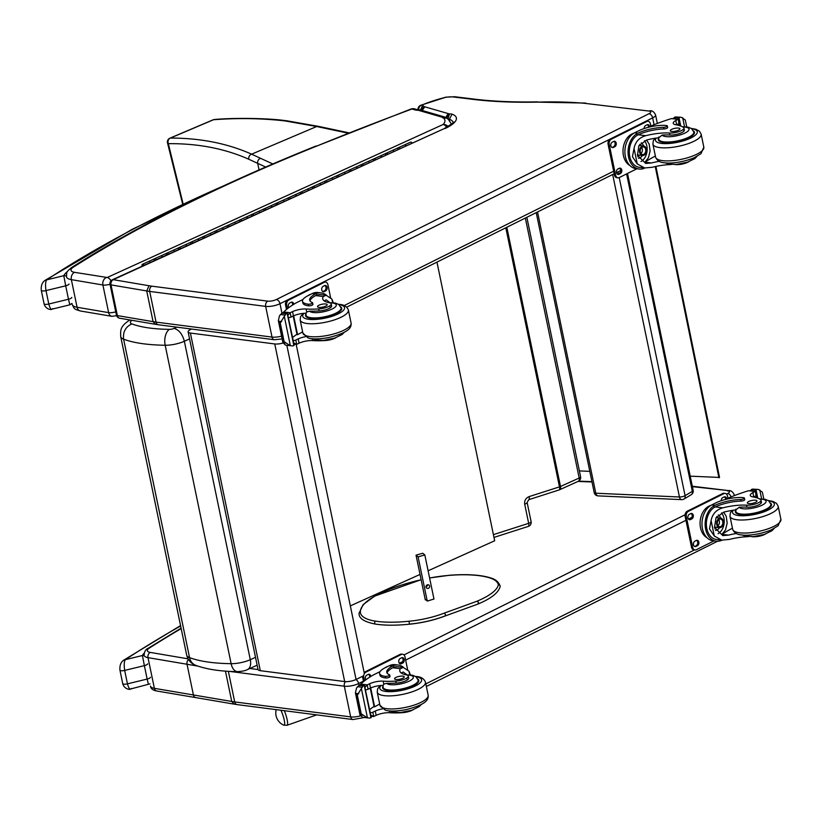 <?xml version="1.0" encoding="UTF-8"?>
<svg xmlns="http://www.w3.org/2000/svg" width="822" height="822" viewBox="0 0 822 822"><rect width="100%" height="100%" fill="white"/><g stroke="black" fill="none" stroke-linecap="round" stroke-linejoin="round"><path stroke-width="1.23" d="M527.118 502.448A4.1 1.223 168.3 0 1 527.128 502.478L528.772 499.663A4.1 1.315 -107.8 0 0 528.772 499.673A4.1 1.315 -107.8 0 0 529.101 496.611L559.474 486.871A4.1 1.315 72.2 0 1 559.145 489.933A4.1 4.1 0 0 0 559.577 489.768A4.1 2.363 -114.4 0 0 560.501 486.48L579.181 478.024A4.1 2.363 65.6 0 1 578.256 481.312A4.1 4.1 0 0 0 580.589 476.739L526.861 217.296M183.131 203.979L168.325 143.665A4.1 1.716 166.1 0 1 167.524 142.946A4.1 4.1 0 0 1 169.897 138.178L213.042 119.848A4.1 2.189 67 0 1 213.494 119.745C236.52 117.998 259.146 118.255 281.371 120.515A160.526 53.749 159.4 0 1 285.357 120.998L316.696 126.516L347.973 133.143M285.357 120.998A4.1 3.298 -82 0 1 286.837 120.783L318.34 126.341A4.1 3.237 -78 0 0 316.696 126.516L251.624 154.166C227.417 143.398 200.321 138.034 170.349 138.075A4.1 3.504 90.4 0 0 168.325 143.665C198.01 143.398 224.838 148.597 248.799 159.252L265.65 167.02M214.419 119.519A4.1 3.175 86 0 0 214.357 119.529A4.1 3.175 86 0 0 213.494 119.745L170.349 138.075A4.1 2.189 -113 0 0 169.897 138.178M691.24 494.71L691.24 494.71A4.1 2.98 -120.9 0 0 692.35 491.33L685.086 495.676A4.1 2.98 59.1 0 1 683.976 499.057L691.24 494.71A4.1 4.1 0 0 0 693.152 490.354A4.1 1.223 168.3 0 1 692.35 491.33L626.611 173.904M537.547 211.963L595.796 493.231A4.1 2.548 92.6 0 0 598.036 495.882L681.685 499.632A4.1 2.548 -87.4 0 1 679.445 496.991L595.796 493.231A4.1 1.223 168.3 0 1 594.203 492.614A4.1 4.1 0 0 0 598.036 495.882M636.906 168.767L619.223 177.583L685.086 495.676A4.1 1.223 168.3 0 1 679.445 496.991L612.667 174.511M130.092 320.005A12.309 8.847 59.5 0 0 129.033 320.498C120.033 326.622 120.536 330.177 120.711 336.619A24.752 7.377 -11.7 0 0 123.608 339.198C122.786 331.975 125.519 326.879 131.828 323.909A12.443 3.709 168.3 0 1 131.849 320.303M169.383 329.365A12.309 6.997 -89.3 0 0 165.181 345.25L231.126 663.683A12.309 6.997 90.7 0 0 237.548 671.625C220.748 671.461 206.836 669.375 195.811 665.368A12.309 10.655 -69.1 0 1 195.78 665.358A12.309 10.655 -69.1 0 1 189.553 657.631L123.608 339.198C133.78 342.969 147.631 344.983 165.181 345.25A16.368 4.87 -11.7 0 0 184.354 341.264C182.453 334.184 179.052 329.889 174.13 328.379A4.048 1.202 168.3 0 1 169.383 329.365C153.529 329.129 141.014 327.31 131.828 323.909M237.548 671.625L237.548 671.625C242.367 671.348 245.696 670.649 247.525 669.54A12.309 7.069 -114.3 0 0 250.299 659.696A16.368 4.87 168.3 0 1 231.126 663.683C213.576 663.416 199.725 661.402 189.553 657.631A24.752 7.377 168.3 0 1 186.656 655.052L120.711 336.619M436.965 262.126L494.669 540.763L428.108 570.787M420.032 574.434L350.336 605.876M282.984 343.041A8.21 2.445 168.3 0 1 274.753 343.956L190.396 333.064A8.21 2.445 168.3 0 1 188.115 331.913A8.21 2.445 168.3 0 1 190.529 329.519L191.505 329.036M188.115 331.913L258.036 669.529A8.21 2.445 -11.7 0 0 260.307 670.68L344.675 681.572A8.21 2.445 -11.7 0 0 356.06 679.475L286.919 345.6M363.714 675.725L356.06 679.475M296.197 344.428L364.372 673.65M579.376 470.903L589.806 471.376M655.915 166.434L719.538 477.438L690.213 476.164M655.257 166.578L718.921 477.798M280.908 710.249A9.977 2.055 71.3 0 1 284.33 720.565A9.977 2.055 71.3 0 1 283.682 725.138L287.012 725.292A11.015 2.271 -108.7 0 0 284.32 710.691M433.975 599.094L424.83 554.953L418.09 556.854L427.255 601.077M427.45 584.791A1.921 1.788 -50.4 0 1 429.197 587.73A1.921 1.788 -50.4 0 1 426.043 586.24A1.921 1.788 -50.4 0 1 427.45 584.791M425.293 599.865L416.035 555.158L418.09 556.854M425.971 586.733A1.921 1.788 129.6 0 0 427.604 584.761M416.035 555.158L422.775 553.247L424.83 554.953M692.381 486.645L728.518 490.6L692.299 486.234M360.447 715.89A10.265 3.052 168.3 0 1 350.665 716.897L234.702 701.926A53.358 15.885 168.3 0 1 231.742 701.464L193.396 694.96A4.1 3.113 -80.4 0 0 195.759 697.611L234.095 704.125L231.742 701.464L225.454 671.122M155.461 324.31L153.077 321.638L146.727 290.947L149.008 285.737L113.272 279.665A4.1 3.113 99.6 0 0 111.021 284.895L146.727 290.947A53.358 15.885 -11.7 0 0 149.686 291.42L265.66 306.39A10.265 3.052 -11.7 0 0 279.994 303.708L652.658 117.875A10.265 3.052 -11.7 0 0 655.576 114.936L657.343 123.454M281.545 336.147A10.265 3.052 168.3 0 1 272.01 337.082L156.046 322.111A53.358 15.885 168.3 0 1 153.077 321.638L117.371 315.586A4.1 3.113 99.6 0 0 119.735 318.237L155.44 324.3M116.405 315.032L110.045 284.34A4.1 1.223 -11.7 0 0 111.021 284.895L117.371 315.586A4.1 1.223 168.3 0 1 116.405 315.032A4.1 4.1 0 0 0 119.735 318.237M449.613 120.351L449.398 119.282A30.784 9.165 168.3 0 1 453.086 122.344M648.63 111.021L584.545 103.305L648.63 111.021A6.155 1.829 168.3 0 1 649.01 113.703L276.346 299.537A6.155 1.829 168.3 0 1 267.746 301.14L151.782 286.169A49.248 14.662 168.3 0 1 149.008 285.737M445.288 97.397L420.525 105.35A4.1 2.219 66.7 0 1 421.357 105.288A57.458 17.108 168.3 0 1 445.288 97.397A12.309 3.668 168.3 0 1 453.323 96.975L468.9 98.846A284.926 84.851 -11.7 0 0 537.177 102.134L585.737 103.058M444.199 128.612L112.367 279.768A4.1 2.374 65.5 0 1 113.272 279.665L444.188 128.622C452.306 123.608 455.285 121.481 453.128 122.242L453.138 122.55M445.123 128.509A34.884 10.388 -11.7 0 0 452.008 114.145L449.398 119.282A2.99 0.894 168.3 0 0 448.473 119.211M452.008 114.145A7.1 2.117 -11.7 0 0 449.47 113.919L447.939 119.241M449.47 113.919A3.802 1.13 168.3 0 1 449.254 113.878L446.665 117.793M449.254 113.878A11.672 3.473 168.3 0 1 448.915 113.785L424.769 106.809L422.2 110.487M424.769 106.809A11.672 3.473 168.3 0 1 424.255 106.675L421.624 110.323M424.255 106.675A3.052 0.904 168.3 0 1 424.162 106.644A3.052 0.904 168.3 0 1 423.998 106.583L420.761 110.066M423.998 106.583A7.973 2.374 -11.7 0 0 422.611 105.648L420.073 110.816M422.611 105.648L421.357 105.288A4.1 3.411 106.2 0 0 418.686 109.829L415.213 109.963A9.093 2.713 -11.7 0 0 416.97 110.261L417.946 109.871M445.236 97.212L454.607 96.729A4.1 2.928 96.9 0 0 453.323 96.975M468.9 98.846L470.225 98.609C490.056 101.27 512.609 102.349 537.865 101.866M451.627 124.41L448.021 118.841L446.377 118.039L443.572 118.163A33.24 9.905 168.3 0 1 443.14 124.471A5.744 5.055 42.9 0 1 448.113 126.567M446.552 118.091L442.544 117.587A8.641 2.579 -11.7 0 0 443.572 118.163M417.946 109.829L414.637 108.874A5.744 4.778 106.1 0 0 411.935 109.018L415.213 109.963M416.97 110.261A3.689 1.099 168.3 0 1 417.679 110.21L418.665 109.84M417.679 110.21L421.008 110.138M418.254 110.271L420.874 110.097M418.326 110.292L442.267 117.217L445.205 117.145M442.267 117.217A2.178 0.647 168.3 0 1 442.421 117.269L446.315 117.638M442.421 117.269L447.548 118.46L445.421 117.207M411.051 109.007L411.051 109.007A5.744 2.487 69.7 0 1 411.935 109.018A1308.377 389.649 168.3 0 0 317.189 145.895L411.051 109.007A5.744 5.744 0 0 1 414.637 108.874M131.335 688.425C130.102 690.161 128.807 688.631 127.451 683.842L124.667 670.413C123.875 664.854 124.112 661.258 125.376 659.655A4.1 3.144 -123.5 0 0 123.896 660.066L123.896 660.066A4.1 3.144 -123.5 0 0 123.855 660.097M144.158 653.13A34.781 10.357 -11.7 0 0 142.442 655.514A4.1 3.833 24.2 0 1 144.158 655.617M130.595 689L130.564 689C129.927 689.997 124.03 689 122.725 683.585A4.1 1.223 168.3 0 0 127.451 683.842L147.148 679.064L148.402 684.284M180.635 625.974A872.152 259.742 168.3 0 0 125.376 659.655L142.442 655.514L144.364 665.635A4.1 1.223 -11.7 0 0 147.683 663.816M52.67 308.61C51.437 310.336 50.142 308.815 48.786 304.027L46.011 290.598C45.22 285.029 45.457 281.443 46.71 279.84A4.1 3.144 -123.5 0 0 45.241 280.251L45.241 280.251A4.1 3.144 -123.5 0 0 45.2 280.281M67.383 271.65A34.781 10.357 -11.7 0 0 63.787 275.689A4.1 3.833 24.2 0 1 66.387 276.151M51.94 309.175L51.909 309.185C51.272 310.182 45.364 309.185 44.069 303.76A4.1 1.223 168.3 0 0 48.786 304.027L68.483 299.239L69.747 304.469M223.903 185.721A872.152 259.742 168.3 0 0 46.71 279.84L63.787 275.689L65.709 285.82A4.1 1.223 -11.7 0 0 69.027 284.001M753.044 536.653L753.065 536.756A28.616 8.518 -11.7 0 0 752.151 536.704M748.369 536.674A28.616 8.518 -11.7 0 0 729.402 539.417L721.767 540.116L714.318 536.057L709.509 528.865L711.102 520.573L714.318 536.057M711.102 520.573C712.407 513.935 716.322 509.681 722.867 507.832A28.616 8.518 168.3 0 1 746.52 505.181L746.931 507.174A9.042 2.692 168.3 0 0 756.61 505.684A9.042 2.692 168.3 0 0 761.439 502.16L761.028 500.166A9.042 2.692 168.3 0 1 756.199 503.691A9.042 2.692 168.3 0 1 746.52 505.181M759.816 499.098A13.789 4.11 168.3 0 1 763.155 504.616A13.789 4.11 168.3 0 1 743.026 508.756A13.789 4.11 168.3 0 1 739.255 507.225L735.875 509.887A28.616 8.518 -11.7 0 0 723.75 512.127L715.972 517.85L714.513 527.498L722.795 535.605L728.518 535.122A28.616 8.518 -11.7 0 1 736.235 533.499M711.749 504.924A18.618 13.296 96.9 0 0 701.988 524.806A18.618 13.296 96.9 0 0 713.126 540.814L716.281 541.184A18.618 13.296 -83.1 0 1 705.173 525.885A18.618 13.296 -83.1 0 1 713.928 505.838L714.256 507.462L715.263 506.917A23.263 6.925 168.3 0 1 741.012 501.101A2.579 0.771 168.3 0 0 743.561 500.588A2.579 0.771 168.3 0 0 744.711 499.663L744.383 498.05A2.579 0.771 -11.7 0 0 743.643 497.69A20.139 6.001 -11.7 0 0 715.695 502.961L711.749 504.924L714.924 505.304L713.928 505.838M721.007 540.023L721.11 540.547L722.137 540.116M721.11 540.547A18.618 13.296 -83.1 0 1 716.281 541.184M725.127 499.55L727.151 498.533A87.255 25.985 168.3 0 1 748.565 490.724L755.058 491.505A2.055 1.48 -85.9 0 1 755.141 491.474L749.479 490.642M755.829 491.587L756.579 495.214A1.942 0.575 -11.7 0 1 756.034 495.769L755.531 492.553M751.349 490.868L751.462 489.491A6.915 2.055 -11.7 0 0 752.5 489.1L758.429 489.45L762.374 492.152L763.802 499.046M721.767 540.116L716.486 539.479A16.892 12.063 -83.1 0 1 706.406 525.659A16.892 12.063 -83.1 0 1 714.256 507.462M714.924 505.304A23.263 6.925 -11.7 0 1 740.684 499.488A2.579 0.771 -11.7 0 0 743.232 498.975A2.579 0.771 -11.7 0 0 744.383 498.05M756.034 495.769A58.167 17.324 -11.7 0 0 753.764 496.94A10.552 3.144 -11.7 0 0 753.599 497.022M732.443 528.186A110.292 32.849 -11.7 0 0 721.973 534.331L728.518 535.122M723.627 512.157L726.247 516.308L727.172 523.162L725.497 529.902L721.973 534.331M721.552 512.877A12.299 8.775 -83.1 0 1 718.058 533.683M718.336 514.932A8.21 5.857 -83.1 0 1 720.688 518.127M719.538 527.673A8.21 5.857 -83.1 0 1 715.53 530.467M716.897 516.473A8.21 5.857 -83.1 0 1 717.493 517.737M716.342 527.292A8.21 5.857 -83.1 0 1 714.893 528.906M752.5 489.1L758.429 489.45M756.764 489.604A6.915 2.055 -11.7 0 0 756.117 490.056L757.802 498.183M751.113 489.737L756.117 490.056M753.065 536.756A9.042 2.692 -11.7 0 0 765.744 533.93M755.058 491.505A58.167 17.324 168.3 0 0 752.88 492.645A10.552 3.144 168.3 0 0 750.291 495.45A10.552 3.144 168.3 0 0 752.736 496.868A45.241 13.471 168.3 0 1 760.237 499.334A9.042 2.692 168.3 0 1 761.028 500.166M706.951 537.67A16.892 12.063 -83.1 0 1 700.108 521.847A16.892 12.063 -83.1 0 1 708.934 506.157A16.892 12.063 -83.1 0 1 710.825 505.427M713.979 540.917L696.296 549.733A4.1 2.928 -83.1 0 1 695.011 549.969L693.871 549.836A4.1 2.928 -83.1 0 1 691.518 547.175L685.158 516.483A4.1 2.928 -83.1 0 1 687.202 511.233L722.723 493.519A4.1 2.928 -83.1 0 1 724.007 493.282L725.148 493.416A4.1 2.928 -83.1 0 1 727.501 496.077L727.943 498.204M695.011 549.969A4.1 2.928 -83.1 0 1 692.658 547.308L686.298 516.617A4.1 2.928 -83.1 0 1 688.343 511.366L723.863 493.652A4.1 2.928 -83.1 0 1 725.148 493.416M691.857 518.877L690.439 519.586A2.826 2.014 -83.1 0 1 689.555 519.751A2.826 2.014 -83.1 0 1 687.87 517.315A2.826 2.014 -83.1 0 1 689.35 514.305L690.768 513.596A2.826 2.014 -83.1 0 1 691.651 513.431A2.826 2.014 -83.1 0 1 693.336 515.856A2.826 2.014 -83.1 0 1 691.857 518.877L689.298 519.442A2.826 2.014 -83.1 0 1 689 519.566M697.426 545.726L695.998 546.435A2.826 2.014 -83.1 0 1 695.114 546.599A2.826 2.014 -83.1 0 1 693.429 544.174A2.826 2.014 -83.1 0 1 694.909 541.164L696.326 540.455A2.826 2.014 -83.1 0 1 697.21 540.29A2.826 2.014 -83.1 0 1 698.906 542.715A2.826 2.014 -83.1 0 1 697.426 545.726L694.857 546.301A2.826 2.014 -83.1 0 1 694.559 546.414M721.254 500.701A2.826 2.014 -83.1 0 1 722.733 497.659L724.151 496.95A2.826 2.014 -83.1 0 1 725.035 496.786A2.826 2.014 -83.1 0 1 726.689 498.769M691.066 513.483A2.826 2.014 -83.1 0 1 692.196 516.124A2.826 2.014 -83.1 0 1 690.716 518.733M696.624 540.342A2.826 2.014 -83.1 0 1 697.755 542.982A2.826 2.014 -83.1 0 1 696.285 545.592M724.449 496.837A2.826 2.014 -83.1 0 1 725.59 499.324M717.986 525.72A3.874 2.764 96.9 0 0 718.716 519.658M720.791 526.512A3.874 2.764 96.9 0 0 722.826 522.371A3.874 2.764 96.9 0 0 720.504 519.042A3.874 2.764 96.9 0 0 717.298 522.556A3.874 2.764 96.9 0 0 719.579 526.738A3.874 2.764 96.9 0 0 720.791 526.512M721.079 526.84A4.192 3 96.9 0 0 722.384 519.699A4.192 3 96.9 0 0 717.349 522.206A4.192 3 96.9 0 0 721.079 526.84M721.141 527.108A4.48 3.206 96.9 0 0 722.528 519.483A4.48 3.206 96.9 0 0 717.144 522.165A4.48 3.206 96.9 0 0 721.141 527.108M720.976 527.385A4.809 3.432 96.9 0 0 723.494 522.247A4.809 3.432 96.9 0 0 720.617 518.117A4.809 3.432 96.9 0 0 716.64 522.484A4.809 3.432 96.9 0 0 719.466 527.662A4.809 3.432 96.9 0 0 720.976 527.385M735.741 510.339A18.464 5.497 -11.7 0 0 735.361 511.942A18.464 5.497 -11.7 0 0 740.663 514.572A18.464 5.497 -11.7 0 0 760.915 511.901A18.464 5.497 -11.7 0 0 771.539 504.451A18.464 5.497 -11.7 0 0 770.553 503.136M761.439 502.16A9.042 2.692 168.3 0 0 760.648 501.338L761.038 503.228M739.255 507.225A28.616 8.518 168.3 0 1 746.931 507.174M755.562 500.218A4.922 1.469 -11.7 0 0 750.157 500.937A4.922 1.469 -11.7 0 0 747.332 502.92A4.922 1.469 -11.7 0 0 752.449 503.362A4.922 1.469 -11.7 0 0 756.97 500.927A4.922 1.469 -11.7 0 0 755.562 500.218M408.277 676.064L408.698 678.058A9.042 2.692 168.3 0 1 396.173 683.082L395.762 681.089A9.042 2.692 168.3 0 0 408.277 676.064A9.042 2.692 168.3 0 0 406.253 674.862A28.616 8.518 168.3 0 1 399.821 671.05A28.616 8.518 168.3 0 1 400.355 668.656L403.294 667.392L408.986 671.235L410.373 674.862M409.726 674.8L408.986 671.235M401.218 673.002A28.616 8.518 168.3 0 1 401.249 672.951L403.222 672.016L406.921 674.739M387.09 673.064A23.263 6.925 168.3 0 1 392.752 667.741L393.717 667.3L393.378 665.686A18.618 13.296 -83.1 0 1 398.208 665.039L395.063 664.669A18.618 13.296 96.9 0 0 389.238 665.748L385.292 667.711A20.139 6.001 -11.7 0 0 379.569 673.485A20.139 6.001 -11.7 0 0 385.354 676.352A2.579 0.771 -11.7 0 0 388.179 675.982A2.579 0.771 -11.7 0 0 389.659 674.934A2.579 0.771 -11.7 0 0 389.371 674.677A23.263 6.925 -11.7 0 1 386.761 672.293A23.263 6.925 -11.7 0 1 392.413 666.128L389.238 665.748M393.378 665.686L392.413 666.128M398.208 665.039A18.618 13.296 -83.1 0 1 403.561 667.433M360.478 684.654L360.796 684.089A87.255 25.985 168.3 0 1 372.941 675.17L380.052 671.625M402.246 712.366L402.307 712.664A45.241 13.471 -11.7 0 1 389.72 712.725A10.552 3.144 -11.7 0 0 376.157 715.335A58.167 17.324 -11.7 0 0 373.825 716.455A2.055 1.449 -80.5 0 1 373.753 716.496L371.03 716.322M370.29 712.715A1.942 0.575 168.3 0 0 372.859 712.201L373.753 716.496L370.66 715.089M370.917 717.688A6.915 2.055 168.3 0 0 369.879 718.089L362.636 717.308L359.974 714.78L361.207 713.845L367.455 717.883L361.372 688.528L363.211 685.856A6.915 2.055 168.3 0 1 364.249 685.466L370.917 717.688L364.249 685.466M364.598 685.209L359.584 684.901A6.915 2.055 168.3 0 1 358.947 685.343L356.553 687.952L355.412 692.854L360.005 715.027L363.149 715.161M361.372 688.528L357.323 695.114L355.536 693.326L358.711 693.706M393.717 667.3A16.892 12.063 -83.1 0 1 398.002 666.755L403.294 667.392M389.7 676.29A2.579 0.771 168.3 0 1 389.988 676.547A2.579 0.771 168.3 0 1 388.508 677.585A2.579 0.771 168.3 0 1 385.682 677.965A20.139 6.001 168.3 0 1 379.908 675.088L379.569 673.485M373.589 706.725L374.627 706.848L370.712 687.963M369.653 709.653A78.213 23.293 168.3 0 1 374.041 706.417L370.26 688.168M372.859 712.201A58.167 17.324 168.3 0 1 375.264 711.04A10.552 3.144 168.3 0 1 382.559 708.862M374.627 706.848A110.292 32.849 168.3 0 1 379.692 704.074M367.455 717.883L365.615 717.575M364.465 685.373L371.267 717.442M395.762 681.089A45.241 13.471 168.3 0 1 383.186 681.15A10.552 3.144 168.3 0 0 369.612 683.76A58.167 17.324 168.3 0 0 367.29 684.87A2.055 1.49 -85.7 0 0 367.208 684.921L364.917 687.336M402.307 712.664A9.042 2.692 -11.7 0 0 412.993 709.828M365.533 689.73A1.942 0.575 168.3 0 0 368.102 689.216A58.167 17.324 168.3 0 1 370.506 688.055A10.552 3.144 168.3 0 1 383.093 685.404L383.802 684.151L383.186 681.15M384.788 667.967A16.892 12.063 -83.1 0 1 388.087 666.323M364.125 672.427A4.1 2.928 -83.1 0 1 364.701 672.047L400.211 654.343A4.1 2.928 -83.1 0 1 401.496 654.107L402.636 654.24A4.1 2.928 -83.1 0 1 404.989 656.901L407.65 669.745M364.495 680.852L363.786 677.441A4.1 2.928 -83.1 0 1 365.841 672.191L401.352 654.476A4.1 2.928 -83.1 0 1 402.636 654.24M400.222 658.484L401.65 657.775A2.826 2.014 -83.1 0 1 402.533 657.61A2.826 2.014 -83.1 0 1 404.219 660.035A2.826 2.014 -83.1 0 1 402.739 663.046L401.321 663.755A2.826 2.014 -83.1 0 1 400.437 663.919A2.826 2.014 -83.1 0 1 398.742 661.494A2.826 2.014 -83.1 0 1 400.222 658.484M365.872 679.804A2.826 2.014 -83.1 0 1 366.838 675.129L368.256 674.42A2.826 2.014 -83.1 0 1 369.14 674.256A2.826 2.014 -83.1 0 1 370.814 676.455M363.54 681.623L362.646 677.307A4.1 2.928 -83.1 0 1 362.543 676.301M401.948 657.651A2.826 2.014 -83.1 0 1 403.068 660.302A2.826 2.014 -83.1 0 1 401.598 662.912L400.18 663.621A2.826 2.014 -83.1 0 1 399.882 663.734M368.554 674.307A2.826 2.014 -83.1 0 1 369.664 677.184M417.812 679.034A18.464 5.497 168.3 0 1 418.788 680.349A18.464 5.497 168.3 0 1 401.824 689.483A18.464 5.497 168.3 0 1 382.62 687.839A18.464 5.497 168.3 0 1 383.001 686.236M408.041 679.393A9.042 2.692 -11.7 0 0 407.137 679.157M396.173 683.082A45.241 13.471 168.3 0 1 386.638 683.298L383.802 684.151M395.999 679.517A4.922 1.469 -11.7 0 0 401.393 678.808A4.922 1.469 -11.7 0 0 404.229 676.825A4.922 1.469 -11.7 0 0 399.112 676.383A4.922 1.469 -11.7 0 0 394.581 678.818A4.922 1.469 -11.7 0 0 395.999 679.517M675.972 164.513L675.992 164.616A28.616 8.518 -11.7 0 0 675.088 164.564M671.307 164.523A28.616 8.518 -11.7 0 0 652.339 167.267L644.705 167.965L637.245 163.917L632.437 156.714L634.039 148.433L637.245 163.917M634.039 148.433C635.334 141.785 639.259 137.541 645.794 135.681A28.616 8.518 168.3 0 1 669.457 133.03L669.868 135.024A9.042 2.692 168.3 0 0 679.547 133.534A9.042 2.692 168.3 0 0 684.366 130.01L683.955 128.016A9.042 2.692 168.3 0 1 679.126 131.541A9.042 2.692 168.3 0 1 669.457 133.03M682.743 126.948A13.789 4.11 168.3 0 1 686.082 132.476A13.789 4.11 168.3 0 1 665.964 136.606A13.789 4.11 168.3 0 1 662.183 135.075L658.812 137.736A28.616 8.518 -11.7 0 0 646.688 139.987L638.899 145.71L637.451 155.348L645.722 163.455L651.445 162.972A28.616 8.518 -11.7 0 1 659.162 161.348M634.676 132.774A18.618 13.296 96.9 0 0 624.915 152.666A18.618 13.296 96.9 0 0 636.064 168.664L639.208 169.044A18.618 13.296 -83.1 0 1 628.1 153.735A18.618 13.296 -83.1 0 1 636.855 133.698L637.194 135.311L638.191 134.767A23.263 6.925 168.3 0 1 663.95 128.951A2.579 0.771 168.3 0 0 666.498 128.438A2.579 0.771 168.3 0 0 667.649 127.523L667.31 125.91A2.579 0.771 -11.7 0 0 666.57 125.54A20.139 6.001 -11.7 0 0 638.622 130.811L634.676 132.774L637.862 133.164L636.855 133.698M643.934 167.873L645.064 167.965M644.047 168.397A18.618 13.296 -83.1 0 1 639.208 169.044M648.065 127.4L650.089 126.393A87.255 25.985 168.3 0 1 671.502 118.584L677.996 119.365A2.055 1.48 -85.9 0 1 678.078 119.324L672.417 118.491M678.767 119.447L679.517 123.064A1.942 0.575 -11.7 0 1 678.962 123.619L678.469 120.413M674.276 118.717L674.389 117.341A6.915 2.055 -11.7 0 0 675.437 116.95L681.356 117.299L685.312 120.012L686.74 126.896M644.705 167.965L639.413 167.328A16.892 12.063 -83.1 0 1 629.344 153.509A16.892 12.063 -83.1 0 1 637.194 135.311M637.862 133.164A23.263 6.925 -11.7 0 1 663.611 127.338A2.579 0.771 -11.7 0 0 666.159 126.824A2.579 0.771 -11.7 0 0 667.31 125.91M678.962 123.619A58.167 17.324 -11.7 0 0 676.701 124.79A10.552 3.144 -11.7 0 0 676.537 124.882M655.37 156.036A110.292 32.849 -11.7 0 0 644.91 162.181L651.445 162.972M646.565 140.017L649.174 144.169L650.099 151.012L648.424 157.762L644.91 162.181M644.489 140.737A12.299 8.775 -83.1 0 1 640.985 161.533M641.263 142.792A8.21 5.857 -83.1 0 1 643.616 145.977M642.475 155.522A8.21 5.857 -83.1 0 1 638.458 158.317M639.824 144.333A8.21 5.857 -83.1 0 1 640.42 145.597M639.28 155.142A8.21 5.857 -83.1 0 1 637.821 156.755M675.437 116.95L681.356 117.299M679.691 117.464A6.915 2.055 -11.7 0 0 679.054 117.906L680.739 126.043M674.05 117.597L679.054 117.906M675.992 164.616A9.042 2.692 -11.7 0 0 688.672 161.79M677.996 119.365A58.167 17.324 168.3 0 0 675.807 120.495A10.552 3.144 168.3 0 0 673.228 123.3A10.552 3.144 168.3 0 0 675.674 124.718A45.241 13.471 168.3 0 1 683.164 127.194A9.042 2.692 168.3 0 1 683.955 128.016M629.888 165.52A16.892 12.063 -83.1 0 1 623.035 149.707A16.892 12.063 -83.1 0 1 631.861 134.007A16.892 12.063 -83.1 0 1 633.762 133.287M619.223 177.583A4.1 2.928 -83.1 0 1 617.938 177.819L616.798 177.686A4.1 2.928 -83.1 0 1 614.445 175.024L608.095 144.333A4.1 2.928 -83.1 0 1 610.14 139.082L645.66 121.368A4.1 2.928 -83.1 0 1 646.945 121.132L648.085 121.266A4.1 2.928 -83.1 0 1 650.438 123.927L650.87 126.054M617.938 177.819A4.1 2.928 -83.1 0 1 615.586 175.168L609.236 144.477A4.1 2.928 -83.1 0 1 611.28 139.216L646.801 121.512A4.1 2.928 -83.1 0 1 648.085 121.266M614.794 146.727L613.376 147.436A2.826 2.014 -83.1 0 1 612.493 147.6A2.826 2.014 -83.1 0 1 610.797 145.175A2.826 2.014 -83.1 0 1 612.277 142.165L613.695 141.456A2.826 2.014 -83.1 0 1 614.579 141.292A2.826 2.014 -83.1 0 1 616.274 143.716A2.826 2.014 -83.1 0 1 614.794 146.727L612.226 147.302A2.826 2.014 -83.1 0 1 611.928 147.415M620.353 173.586L618.935 174.295A2.826 2.014 -83.1 0 1 618.052 174.459A2.826 2.014 -83.1 0 1 616.366 172.034A2.826 2.014 -83.1 0 1 617.836 169.013L619.264 168.305A2.826 2.014 -83.1 0 1 620.148 168.14A2.826 2.014 -83.1 0 1 621.833 170.565A2.826 2.014 -83.1 0 1 620.353 173.586L617.795 174.151A2.826 2.014 -83.1 0 1 617.497 174.274M644.191 128.551A2.826 2.014 -83.1 0 1 645.671 125.509L647.089 124.8A2.826 2.014 -83.1 0 1 647.972 124.636A2.826 2.014 -83.1 0 1 649.616 126.629M614.003 141.333A2.826 2.014 -83.1 0 1 615.123 143.984A2.826 2.014 -83.1 0 1 613.654 146.593M619.562 168.191A2.826 2.014 -83.1 0 1 620.682 170.842A2.826 2.014 -83.1 0 1 619.213 173.442M647.387 124.687A2.826 2.014 -83.1 0 1 648.517 127.174M640.924 153.57A3.874 2.764 96.9 0 0 641.653 147.508M643.729 154.361A3.874 2.764 96.9 0 0 645.763 150.231A3.874 2.764 96.9 0 0 643.441 146.902A3.874 2.764 96.9 0 0 640.225 150.416A3.874 2.764 96.9 0 0 642.516 154.587A3.874 2.764 96.9 0 0 643.729 154.361M644.016 154.69A4.192 3 96.9 0 0 645.311 147.559A4.192 3 96.9 0 0 640.276 150.066A4.192 3 96.9 0 0 644.016 154.69M644.068 154.968A4.48 3.206 96.9 0 0 645.455 147.333A4.48 3.206 96.9 0 0 640.081 150.015A4.48 3.206 96.9 0 0 644.068 154.968M643.903 155.235A4.809 3.432 96.9 0 0 646.431 150.107A4.809 3.432 96.9 0 0 643.554 145.967A4.809 3.432 96.9 0 0 639.567 150.334A4.809 3.432 96.9 0 0 642.403 155.522A4.809 3.432 96.9 0 0 643.903 155.235M658.669 138.199A18.464 5.497 -11.7 0 0 658.299 139.802A18.464 5.497 -11.7 0 0 663.59 142.432A18.464 5.497 -11.7 0 0 683.842 139.761A18.464 5.497 -11.7 0 0 694.467 132.311A18.464 5.497 -11.7 0 0 693.491 130.986M684.366 130.01A9.042 2.692 168.3 0 0 683.585 129.188L683.976 131.078M662.183 135.075A28.616 8.518 168.3 0 1 669.868 135.024M678.489 128.078A4.922 1.469 -11.7 0 0 673.095 128.787A4.922 1.469 -11.7 0 0 670.259 130.77A4.922 1.469 -11.7 0 0 675.376 131.212A4.922 1.469 -11.7 0 0 679.907 128.777A4.922 1.469 -11.7 0 0 678.489 128.078M331.215 303.914L331.626 305.907A9.042 2.692 168.3 0 1 319.111 310.932L318.7 308.938A9.042 2.692 168.3 0 0 331.215 303.914A9.042 2.692 168.3 0 0 329.18 302.712A28.616 8.518 168.3 0 1 322.758 298.91A28.616 8.518 168.3 0 1 323.293 296.506L326.221 295.242L331.913 299.085L333.3 302.712M332.653 302.65L331.913 299.085M324.145 300.862A28.616 8.518 168.3 0 1 324.176 300.801L326.149 299.866L329.848 302.588M310.017 300.924A23.263 6.925 168.3 0 1 315.679 295.591L316.645 295.16L316.316 293.536A18.618 13.296 -83.1 0 1 321.145 292.899L317.991 292.519A18.618 13.296 96.9 0 0 312.165 293.598L308.229 295.571A20.139 6.001 -11.7 0 0 302.506 301.335A20.139 6.001 -11.7 0 0 308.281 304.202A2.579 0.771 -11.7 0 0 311.106 303.832A2.579 0.771 -11.7 0 0 312.586 302.794A2.579 0.771 -11.7 0 0 312.298 302.527A23.263 6.925 -11.7 0 1 309.688 300.153A23.263 6.925 -11.7 0 1 315.35 293.978L312.165 293.598M316.316 293.536L315.35 293.978M321.145 292.899A18.618 13.296 -83.1 0 1 326.498 295.283M283.415 312.494L283.724 311.949A87.255 25.985 168.3 0 1 295.879 303.02L302.979 299.475M325.173 340.226L325.235 340.524A45.241 13.471 -11.7 0 1 312.658 340.585A10.552 3.144 -11.7 0 0 299.085 343.195A58.167 17.324 -11.7 0 0 296.763 344.315A2.055 1.449 -80.5 0 1 296.68 344.346L293.968 344.171M293.218 340.575A1.942 0.575 168.3 0 0 295.797 340.051L296.68 344.346L293.598 342.938M293.855 345.548A6.915 2.055 168.3 0 0 292.817 345.939L285.563 345.158L282.912 342.64L284.135 341.695L290.382 345.733L284.299 316.388L286.138 313.716A6.915 2.055 168.3 0 1 287.176 313.316L293.855 345.548L287.176 313.316M287.525 313.069L282.521 312.761A6.915 2.055 168.3 0 1 281.874 313.203L279.48 315.802L278.35 320.714L282.932 342.877L286.087 343.021M284.299 316.388L280.261 322.964L278.463 321.176L281.638 321.556M316.645 295.16A16.892 12.063 -83.1 0 1 320.94 294.605L326.221 295.242M312.637 304.14A2.579 0.771 168.3 0 1 312.925 304.407A2.579 0.771 168.3 0 1 311.446 305.445A2.579 0.771 168.3 0 1 308.62 305.815A20.139 6.001 168.3 0 1 302.835 302.948L302.506 301.335M296.526 334.575L297.564 334.698L293.649 315.812M292.591 337.513A78.213 23.293 168.3 0 1 296.968 334.277L293.197 316.018M295.797 340.051A58.167 17.324 168.3 0 1 298.201 338.9A10.552 3.144 168.3 0 1 305.486 336.712M297.564 334.698A110.292 32.849 168.3 0 1 302.63 331.924M290.382 345.733L288.553 345.425M287.392 313.223L294.204 345.291M318.7 308.938A45.241 13.471 168.3 0 1 306.113 309A10.552 3.144 168.3 0 0 292.55 311.61A58.167 17.324 168.3 0 0 290.217 312.73A2.055 1.49 -85.7 0 0 290.145 312.771L287.854 315.196M325.235 340.524A9.042 2.692 -11.7 0 0 335.931 337.688M288.46 317.58A1.942 0.575 168.3 0 0 291.029 317.066A58.167 17.324 168.3 0 1 293.433 315.905A10.552 3.144 168.3 0 1 306.031 313.254L306.74 312.011L306.113 309M307.726 295.828A16.892 12.063 -83.1 0 1 311.024 294.173M286.477 309.483L285.583 305.157A4.1 2.928 -83.1 0 1 287.628 299.907L323.149 282.193A4.1 2.928 -83.1 0 1 324.433 281.956L325.574 282.09A4.1 2.928 -83.1 0 1 327.927 284.751L330.588 297.595M287.433 308.712L286.724 305.301A4.1 2.928 -83.1 0 1 288.769 300.04L324.289 282.326A4.1 2.928 -83.1 0 1 325.574 282.09M323.159 286.333L324.577 285.624A2.826 2.014 -83.1 0 1 325.461 285.46A2.826 2.014 -83.1 0 1 327.146 287.885A2.826 2.014 -83.1 0 1 325.666 290.896L324.248 291.605A2.826 2.014 -83.1 0 1 323.365 291.769A2.826 2.014 -83.1 0 1 321.679 289.344A2.826 2.014 -83.1 0 1 323.159 286.333M288.799 307.654A2.826 2.014 -83.1 0 1 289.765 302.979L291.193 302.27A2.826 2.014 -83.1 0 1 292.077 302.106A2.826 2.014 -83.1 0 1 293.752 304.315M324.875 285.511A2.826 2.014 -83.1 0 1 326.005 288.152A2.826 2.014 -83.1 0 1 324.526 290.762L323.108 291.471A2.826 2.014 -83.1 0 1 322.81 291.584M291.491 302.157A2.826 2.014 -83.1 0 1 292.591 305.044M340.74 306.883A18.464 5.497 168.3 0 1 341.726 308.209A18.464 5.497 168.3 0 1 324.752 317.333A18.464 5.497 168.3 0 1 305.558 315.699A18.464 5.497 168.3 0 1 305.928 314.096M330.978 307.243A9.042 2.692 -11.7 0 0 330.074 307.007M319.111 310.932A45.241 13.471 168.3 0 1 309.575 311.148L306.74 312.011M318.926 307.377A4.922 1.469 -11.7 0 0 324.33 306.657A4.922 1.469 -11.7 0 0 327.166 304.674A4.922 1.469 -11.7 0 0 322.039 304.232A4.922 1.469 -11.7 0 0 317.518 306.668A4.922 1.469 -11.7 0 0 318.926 307.377M385.703 154.577A1.973 1.141 65.5 0 1 386.196 153.272A1.973 1.141 65.5 0 1 387.881 154.269A1.973 1.141 -114.5 0 0 386.196 153.272L392.289 150.498A1.973 1.141 65.5 0 1 393.974 151.495A1.973 1.141 -114.5 0 0 392.289 150.498L398.372 147.713A1.973 1.141 65.5 0 1 400.067 148.72A1.973 1.141 -114.5 0 0 398.372 147.713L404.465 144.939A1.973 1.141 65.5 0 1 406.16 145.946A1.973 1.141 -114.5 0 0 404.465 144.939L410.558 142.165A1.973 1.141 65.5 0 1 412.254 143.172M361.331 165.674A1.973 1.141 65.5 0 1 361.824 164.369A1.973 1.141 65.5 0 1 363.509 165.366A1.973 1.141 -114.5 0 0 361.824 164.369L367.917 161.595A1.973 1.141 65.5 0 1 369.602 162.592A1.973 1.141 -114.5 0 0 367.917 161.595L374.01 158.821A1.973 1.141 65.5 0 1 375.695 159.817A1.973 1.141 -114.5 0 0 374.01 158.821L380.103 156.046A1.973 1.141 65.5 0 1 381.788 157.043A1.973 1.141 -114.5 0 0 380.103 156.046L386.196 153.272M336.969 176.771A1.973 1.141 65.5 0 1 337.452 175.466A1.973 1.141 65.5 0 1 339.147 176.473A1.973 1.141 -114.5 0 0 337.452 175.466L343.545 172.692A1.973 1.141 65.5 0 1 345.24 173.699A1.973 1.141 -114.5 0 0 343.545 172.692L349.638 169.918A1.973 1.141 65.5 0 1 351.333 170.925A1.973 1.141 -114.5 0 0 349.638 169.918L355.731 167.143A1.973 1.141 65.5 0 1 357.416 168.14A1.973 1.141 -114.5 0 0 355.731 167.143L361.824 164.369M312.596 187.868A1.973 1.141 65.5 0 1 313.09 186.563A1.973 1.141 65.5 0 1 314.775 187.57A1.973 1.141 -114.5 0 0 313.09 186.563L319.183 183.789A1.973 1.141 65.5 0 1 320.868 184.796A1.973 1.141 -114.5 0 0 319.183 183.789L325.276 181.015A1.973 1.141 65.5 0 1 326.961 182.022A1.973 1.141 -114.5 0 0 325.276 181.015L331.358 178.24A1.973 1.141 65.5 0 1 333.054 179.247A1.973 1.141 -114.5 0 0 331.358 178.24L337.452 175.466M288.224 198.975A1.973 1.141 65.5 0 1 288.717 197.67A1.973 1.141 65.5 0 1 290.402 198.667A1.973 1.141 -114.5 0 0 288.717 197.67L294.81 194.896A1.973 1.141 65.5 0 1 296.495 195.893A1.973 1.141 -114.5 0 0 294.81 194.896L300.903 192.122A1.973 1.141 65.5 0 1 302.588 193.119A1.973 1.141 -114.5 0 0 300.903 192.122L306.996 189.337A1.973 1.141 65.5 0 1 308.682 190.344A1.973 1.141 -114.5 0 0 306.996 189.337L313.09 186.563M263.862 210.072A1.973 1.141 65.5 0 1 264.355 208.767A1.973 1.141 65.5 0 1 266.04 209.774A1.973 1.141 -114.5 0 0 264.355 208.767L270.438 205.993A1.973 1.141 65.5 0 1 272.133 206.99A1.973 1.141 -114.5 0 0 270.438 205.993L276.531 203.219A1.973 1.141 65.5 0 1 278.226 204.216A1.973 1.141 -114.5 0 0 276.531 203.219L282.624 200.445A1.973 1.141 65.5 0 1 284.32 201.441A1.973 1.141 -114.5 0 0 282.624 200.445L288.717 197.67M239.49 221.169A1.973 1.141 65.5 0 1 239.983 219.864A1.973 1.141 65.5 0 1 241.668 220.871A1.973 1.141 -114.5 0 0 239.983 219.864L246.076 217.09A1.973 1.141 65.5 0 1 247.761 218.097A1.973 1.141 -114.5 0 0 246.076 217.09L252.169 214.316A1.973 1.141 65.5 0 1 253.854 215.323A1.973 1.141 -114.5 0 0 252.169 214.316L258.262 211.542A1.973 1.141 65.5 0 1 259.947 212.549A1.973 1.141 -114.5 0 0 258.262 211.542L264.355 208.767M215.128 232.277A1.973 1.141 65.5 0 1 215.611 230.961A1.973 1.141 65.5 0 1 217.306 231.968A1.973 1.141 -114.5 0 0 215.611 230.961L221.704 228.187A1.973 1.141 65.5 0 1 223.389 229.194A1.973 1.141 -114.5 0 0 221.704 228.187L227.797 225.413A1.973 1.141 65.5 0 1 229.482 226.42A1.973 1.141 -114.5 0 0 227.797 225.413L233.89 222.639A1.973 1.141 65.5 0 1 235.575 223.646A1.973 1.141 -114.5 0 0 233.89 222.639L239.983 219.864M190.755 243.374A1.973 1.141 65.5 0 1 191.249 242.069A1.973 1.141 65.5 0 1 192.934 243.065A1.973 1.141 -114.5 0 0 191.249 242.069L197.342 239.294A1.973 1.141 65.5 0 1 199.027 240.291A1.973 1.141 -114.5 0 0 197.342 239.294L203.424 236.52A1.973 1.141 65.5 0 1 205.12 237.517A1.973 1.141 -114.5 0 0 203.424 236.52L209.518 233.746A1.973 1.141 65.5 0 1 211.213 234.743A1.973 1.141 -114.5 0 0 209.518 233.746L215.611 230.961M166.383 254.471A1.973 1.141 65.5 0 1 166.876 253.166A1.973 1.141 65.5 0 1 168.561 254.173A1.973 1.141 -114.5 0 0 166.876 253.166L172.969 250.391A1.973 1.141 65.5 0 1 174.654 251.398A1.973 1.141 -114.5 0 0 172.969 250.391L179.062 247.617A1.973 1.141 65.5 0 1 180.748 248.614A1.973 1.141 -114.5 0 0 179.062 247.617L185.155 244.843A1.973 1.141 65.5 0 1 186.841 245.84A1.973 1.141 -114.5 0 0 185.155 244.843L191.249 242.069M144.199 265.27A1.973 1.141 -114.5 0 0 142.504 264.263L148.597 261.488A1.973 1.141 65.5 0 1 150.292 262.495A1.973 1.141 -114.5 0 0 148.597 261.488L154.69 258.714A1.973 1.141 65.5 0 1 156.375 259.721A1.973 1.141 -114.5 0 0 154.69 258.714L160.783 255.94A1.973 1.141 65.5 0 1 162.468 256.947A1.973 1.141 -114.5 0 0 160.783 255.94L166.876 253.166M397.889 149.029A1.973 1.141 65.5 0 1 398.372 147.713M373.517 160.126A1.973 1.141 65.5 0 1 374.01 158.821M349.155 171.223A1.973 1.141 65.5 0 1 349.638 169.918M324.782 182.32A1.973 1.141 65.5 0 1 325.276 181.015M300.41 193.427A1.973 1.141 65.5 0 1 300.903 192.122M276.048 204.524A1.973 1.141 65.5 0 1 276.531 203.219M251.676 215.621A1.973 1.141 65.5 0 1 252.169 214.316M227.304 226.718A1.973 1.141 65.5 0 1 227.797 225.413M202.942 237.825A1.973 1.141 65.5 0 1 203.424 236.52M178.569 248.922A1.973 1.141 65.5 0 1 179.062 247.617M154.197 260.019A1.973 1.141 65.5 0 1 154.69 258.714M142.504 264.263A1.973 1.141 -114.5 0 0 142.062 265.845M143.614 265.537A0.904 0.524 -114.5 0 0 142.74 265.927L142.689 265.948A0.986 0.565 65.5 0 1 143.655 265.516M408.986 621.237A71.38 21.259 -11.7 0 1 375.541 621.155A1.541 1.151 98.8 0 0 375.603 624.124C384.953 625.521 396.225 625.552 409.438 624.206L408.986 621.237A43.001 12.803 168.3 0 0 444.414 613.068L445.493 614.753L445.247 615.945L478.044 604.026A1.541 0.647 70 0 1 477.818 604.016M433.965 599.033L427.378 601.046L425.169 599.238M559.279 489.861A4.1 2.363 -114.4 0 0 559.577 489.768L578.256 481.312M525.35 218.046L579.181 478.024A4.1 1.223 -11.7 0 0 580.589 476.739M530.961 521.425A4.1 1.223 168.3 0 1 531.104 521.662L527.128 502.478A4.1 1.223 168.3 0 1 524.693 504.153C524.313 500.557 525.782 498.04 529.101 496.611M493.971 537.413L528.33 526.399A4.1 4.1 0 0 0 531.104 521.662A4.1 1.223 168.3 0 1 528.669 523.337L524.693 504.153M505.818 227.786L559.474 486.871A4.1 1.223 -11.7 0 0 560.501 486.48L506.825 227.283M528.33 526.399A4.1 1.315 -107.8 0 0 528.669 523.337L493.395 534.639M259.053 169.897L257.697 163.362A4.1 3.637 114.7 0 1 260.533 158.307L251.624 154.166A4.1 3.617 114.1 0 0 248.799 159.252M272.791 163.948L260.533 158.307M281.371 120.515A4.1 3.206 -84.2 0 1 282.717 120.289A4.1 3.206 -84.2 0 1 282.789 120.3M213.042 119.848A4.1 4.1 0 0 1 214.357 119.529C232.061 117.793 265.814 118.121 282.717 120.289L286.837 120.793A4.1 3.298 -82 0 1 286.919 120.803M618.021 171.839L618.432 173.832M255.508 657.343L250.299 659.696L184.354 341.264L189.563 338.911M176.853 327.146L174.13 328.379M274.753 343.956L344.675 681.572M260.307 670.68L190.396 333.064M229.307 671.358L344.315 686.206A4.1 2.969 -82.6 0 1 345.487 681.644M258.036 669.55L249.035 668.389M363.982 717.555L353.028 719.558A4.1 2.969 97.4 0 1 350.665 716.897L344.315 686.206A10.265 3.052 -11.7 0 0 358.649 683.534A4.1 2.6 -116.5 0 0 355.813 679.589M731.097 496.899A4.1 2.6 -116.5 0 0 727.665 493.519L726.504 494.104M685.086 514.757L403.992 654.918M359.019 685.301L358.649 683.534L363.447 681.14M399.328 663.251L402.79 661.525M405.657 660.097L685.949 520.316M688.446 519.072L691.908 517.346M727.285 490.837A6.155 1.829 168.3 0 1 727.665 493.519M733.943 495.779A10.265 3.052 -11.7 0 0 734.231 494.762C732.731 491.628 730.799 490.241 728.436 490.59M694.59 549.877L425.817 683.904M353.028 719.558L237.055 704.588A4.1 2.969 97.4 0 1 234.702 701.926L228.362 671.307M578.02 481.415A284.926 84.851 -11.7 0 0 591.984 481.928M188.053 658.833L150.262 652.411A12.309 3.668 168.3 0 1 149.45 648.003A980.903 292.129 168.3 0 1 181.169 628.583M149.45 648.003A4.1 3.083 57.4 0 0 148.032 648.383C145.638 649.318 144.333 651.661 144.117 655.422A16.419 4.891 -11.7 0 0 148.011 657.641L187.036 664.258L193.396 694.96L154.372 688.333A4.1 3.113 99.6 0 0 156.725 690.994L156.725 690.994C152.83 690.264 150.745 688.641 150.477 686.113A16.419 4.891 168.3 0 0 154.372 688.333L148.011 657.641A4.1 3.113 -80.4 0 1 150.262 652.411M197.845 666.097L187.036 664.258A4.1 3.113 -80.4 0 1 188.485 659.563M619.613 168.222L617.384 169.332M613.654 171.192L344.213 305.548M267.746 301.14A4.1 2.969 -82.6 0 0 265.66 306.39L272.01 337.082A4.1 2.969 97.4 0 0 274.373 339.733L282.121 338.941M151.782 286.169A4.1 2.969 -82.6 0 0 149.686 291.42L156.046 322.111A4.1 2.969 97.4 0 0 158.399 324.772L274.373 339.733M281.946 313.161L279.994 303.708A4.1 2.6 -116.5 0 0 276.346 299.537M654.076 124.728L652.658 117.875A4.1 2.6 -116.5 0 0 649.01 113.703M537.177 102.134A222.824 66.356 168.3 0 1 584.545 103.305M446.254 117.567A4.1 3.411 -73.9 0 1 448.915 113.785M110.98 280.795A5.744 3.329 -114.5 0 0 107.199 277.497L443.14 124.471A5.744 3.329 65.5 0 1 446.685 127.369M116.405 315.72L116.58 315.638A5.744 3.329 65.5 0 1 116.405 315.72L111.926 316.336L80.381 310.983C73.949 308.867 74.689 309.627 72.213 304.489A20.519 6.114 168.3 0 0 77.083 307.264A5.744 4.357 99.6 0 0 80.381 310.983M107.199 277.497L74.514 272.329A14.775 4.398 168.3 0 1 73.569 267.016A983.369 292.858 168.3 0 1 317.189 145.895M115.738 311.846A6.566 1.952 168.3 0 1 108.627 312.617A5.744 4.357 99.6 0 0 111.926 316.336M108.627 312.617L77.083 307.264L71.36 279.644L102.904 284.998L108.627 312.617M73.569 267.016A5.744 4.305 57.6 0 0 71.606 267.53C66.202 272.226 66.746 271.219 66.5 276.86A20.519 6.114 -11.7 0 0 71.36 279.644A5.744 4.357 -80.4 0 1 74.514 272.329M106.059 277.682A5.744 4.357 -80.4 0 0 102.904 284.998A6.566 1.952 -11.7 0 0 110.025 284.217M150.467 677.246A4.1 1.223 -11.7 0 1 147.148 679.064L144.364 665.635L124.667 670.413A4.1 1.223 168.3 0 1 119.95 670.156A4.1 1.223 168.3 0 1 119.94 670.146L122.725 683.585M71.812 297.43A4.1 1.223 -11.7 0 1 68.483 299.239L65.709 285.82L46.011 290.598A4.1 1.223 168.3 0 1 41.285 290.33A4.1 1.223 168.3 0 1 41.285 290.32L44.069 303.76M759.754 489.871L761.614 498.851M740.684 499.488L741.012 501.101M751.298 489.83L751.514 490.888M755.12 490.292L755.336 491.34M756.23 495.656L756.672 497.803M752.88 492.645L753.764 496.94M715.263 506.917L722.867 507.832M692.658 547.308L691.518 547.175M690.439 519.586L689.298 519.442M695.998 546.435L694.857 546.301M723.863 493.652L722.723 493.519M688.343 511.366L687.202 511.233M686.298 516.617L685.158 516.483M714.534 527.59A6.165 4.398 96.9 0 0 715.13 527.138M733.296 510.226A21.341 6.36 -11.7 0 0 738.67 515.569A21.341 6.36 -11.7 0 0 767.995 510.123A21.341 6.36 -11.7 0 0 768.796 500.906M732.114 510.411L730.368 512.897L729.967 516.257A24.629 7.336 -11.7 0 0 737.036 519.771A24.629 7.336 -11.7 0 0 764.039 516.206A24.629 7.336 -11.7 0 0 778.198 506.27L776.523 503.362L772.988 501.41L768.282 500.536M739.738 532.81A24.629 7.336 -11.7 0 0 766.741 529.255A24.629 7.336 -11.7 0 0 780.9 519.319L778.044 525.844L771.355 529.841C759.61 534.762 746.643 535.831 741.619 534.937C737.098 534.69 734.118 532.82 732.669 529.306A24.629 7.336 -11.7 0 0 739.738 532.81M759.333 498.841L765.436 499.355L768.662 500.804L770.892 504.205A17.899 5.333 168.3 0 1 760.607 511.418A17.899 5.333 168.3 0 1 740.982 514.007A17.899 5.333 168.3 0 1 735.854 511.459L735.885 509.126M357.529 686.689L361.844 687.202M361.207 713.845L357.323 695.114M385.682 677.965L385.354 676.352M358.947 685.343L363.211 685.856M360.581 713.763L356.697 695.032M389.72 712.725L389.34 710.886M376.157 715.335L375.264 711.04M370.506 688.055L369.612 683.76M368.102 689.216L367.208 684.921M360.796 684.089L367.29 684.87M392.752 667.741L400.355 668.656M401.352 654.476L400.211 654.343M401.321 663.755L400.18 663.621M402.739 663.046L401.598 662.912M365.841 672.191L364.701 672.047M363.786 677.441L362.646 677.307M416.055 676.804A21.341 6.36 168.3 0 1 417.114 685.034A21.341 6.36 168.3 0 1 390.337 691.672A21.341 6.36 168.3 0 1 381.151 685.456M379.928 705.204L385.117 710.054C386.34 710.609 392.115 712.171 405.873 709.674C426.998 704.403 428.57 699.399 428.159 695.217A24.629 7.336 168.3 0 1 405.534 707.393A24.629 7.336 168.3 0 1 379.928 705.204L377.226 692.155A24.629 7.336 168.3 0 0 402.831 694.343A24.629 7.336 168.3 0 0 425.457 682.168C424.029 678.674 421.049 676.794 416.507 676.537L415.542 676.434M406.839 674.996A13.789 4.11 168.3 0 1 410.497 680.462A13.789 4.11 168.3 0 1 390.286 684.654A13.789 4.11 168.3 0 1 386.638 683.298M418.501 681.798L418.151 680.102A17.899 5.333 168.3 0 1 407.866 687.315A17.899 5.333 168.3 0 1 388.241 689.905A17.899 5.333 168.3 0 1 383.103 687.356L383.463 689.062M682.681 117.731L684.541 126.701M663.611 127.338L663.95 128.951M674.225 117.69L674.451 118.738M678.047 118.142L678.263 119.2M679.157 123.516L679.599 125.653M675.807 120.495L676.701 124.79M638.191 134.767L645.794 135.681M615.586 175.168L614.445 175.024M613.376 147.436L612.226 147.302M618.935 174.295L617.795 174.151M646.801 121.512L645.66 121.368M611.28 139.216L610.14 139.082M609.236 144.477L608.095 144.333M638.108 154.998L637.471 155.471A6.165 4.398 96.9 0 0 638.057 154.998M656.233 138.075A21.341 6.36 -11.7 0 0 661.607 143.418A21.341 6.36 -11.7 0 0 690.922 137.983A21.341 6.36 -11.7 0 0 691.723 128.756M655.042 138.26L653.295 140.757L652.904 144.117A24.629 7.336 -11.7 0 0 659.974 147.621A24.629 7.336 -11.7 0 0 686.966 144.066A24.629 7.336 -11.7 0 0 701.135 134.13L699.46 131.212L695.915 129.27L691.21 128.396M662.666 160.67A24.629 7.336 -11.7 0 0 689.668 157.105A24.629 7.336 -11.7 0 0 703.827 147.169L700.981 153.704L694.282 157.701C682.537 162.622 669.57 163.681 664.556 162.797C660.025 162.55 657.045 160.67 655.607 157.156A24.629 7.336 -11.7 0 0 662.666 160.67M682.26 126.701L688.363 127.215L691.6 128.653L693.83 132.054A17.899 5.333 168.3 0 1 683.534 139.278A17.899 5.333 168.3 0 1 663.919 141.857A17.899 5.333 168.3 0 1 658.782 139.308L658.812 136.976M280.456 314.538L284.772 315.062M284.135 341.695L280.261 322.964M308.62 305.815L308.281 304.202M281.874 313.203L286.138 313.716M283.508 341.623L279.624 322.892M312.658 340.585L312.278 338.746M299.085 343.195L298.201 338.9M293.433 315.905L292.55 311.61M291.029 317.066L290.145 312.771M283.724 311.949L290.217 312.73M315.679 295.591L323.293 296.506M324.289 282.326L323.149 282.193M324.248 291.605L323.108 291.471M325.666 290.896L324.526 290.762M288.769 300.04L287.628 299.907M286.724 305.301L285.583 305.157M338.983 304.654A21.341 6.36 168.3 0 1 340.051 312.894A21.341 6.36 168.3 0 1 313.274 319.532A21.341 6.36 168.3 0 1 304.089 313.316M302.866 333.054L308.045 337.904C309.278 338.469 315.052 340.031 328.8 337.534C349.936 332.263 351.497 327.248 351.086 323.067A24.629 7.336 168.3 0 1 328.461 335.242A24.629 7.336 168.3 0 1 302.866 333.054L300.164 320.015A24.629 7.336 168.3 0 0 325.759 322.203A24.629 7.336 168.3 0 0 348.384 310.028C346.966 306.534 343.986 304.654 339.445 304.387L338.469 304.294M329.766 302.845A13.789 4.11 168.3 0 1 333.424 308.322A13.789 4.11 168.3 0 1 313.223 312.504A13.789 4.11 168.3 0 1 309.575 311.148M341.438 309.658L341.089 307.952A17.899 5.333 168.3 0 1 330.793 315.175A17.899 5.333 168.3 0 1 311.178 317.765A17.899 5.333 168.3 0 1 306.041 315.206L306.39 316.912M409.582 624.114A43.001 12.803 -11.7 0 0 445.01 615.945M444.414 613.068L477.222 601.139A1.541 0.812 67 0 1 478.363 602.516A1.541 0.812 67 0 1 478.116 603.995A1.541 0.812 67 0 1 478.075 604.016C491.155 598.529 498.502 592.734 500.136 586.6A1.541 1.459 -169.8 0 0 498.317 584.894A54.817 16.327 168.3 0 1 477.222 601.139A1.541 0.647 70 0 1 478.199 602.608A1.541 0.647 70 0 1 478.044 604.026A1.541 1.541 0 0 0 478.116 603.995M489.48 577.804A60.027 17.878 168.3 0 1 498.317 584.894A1.541 1.469 170.7 0 1 500.136 586.086C497.711 579.007 490.446 578.02 490.231 577.774A1.541 1.295 -72.9 0 0 489.48 577.804A79.765 23.756 168.3 0 0 449.716 575.328A1.541 0.586 -94.3 0 1 449.891 575.225C466.875 573.982 480.315 574.825 490.231 577.774M429.608 578.01A73.25 21.814 168.3 0 1 429.629 578.01A60.027 17.878 168.3 0 1 449.716 575.328M375.541 621.155A60.027 17.878 168.3 0 1 360.344 611.825A71.935 21.423 168.3 0 1 363.941 604.232A60.027 17.878 168.3 0 1 375.171 595.991A73.25 21.814 168.3 0 1 421.131 579.767M500.156 586.353A1.541 1.469 170.7 0 0 500.136 586.086A1.541 1.541 0 0 1 500.136 586.6M375.171 595.991A1.541 1.048 -118.7 0 0 374.411 596.412M363.941 604.232A1.541 1.367 -138.2 0 0 363.088 604.653L374.729 596.084L421.121 579.695M360.344 611.825A1.541 1.469 179.7 0 0 359.101 613.274L363.088 604.653M528.772 499.673L559.145 489.933M167.534 142.977L182.679 204.195M318.35 126.341L348.836 132.804M681.685 499.632A4.1 4.1 0 0 0 683.976 499.057M594.203 492.614L536.221 212.631M693.152 490.354L627.525 173.452M129.927 319.974L129.126 320.446M195.78 665.358C191.084 663.621 188.043 660.189 186.656 655.052M257.142 665.204L247.525 669.55M316.696 714.863L287.012 725.292M276.192 709.643A13.337 13.337 0 0 0 283.682 725.138M734.406 495.594L734.231 494.762M717.534 541.256L426.341 686.462M234.075 704.115L237.055 704.588M195.759 697.611L156.725 690.994M148.032 648.383L181.087 628.172M578.606 481.137L591.932 481.641M620.692 170.503L616.438 172.63M614.178 173.75L346.72 307.12M155.42 324.3L158.399 324.772M649.781 110.775C652.134 110.425 654.076 111.813 655.576 114.936M112.367 279.768A4.1 4.1 0 0 0 110.045 284.34M470.205 98.609L454.607 96.729M420.525 105.35A4.1 4.1 0 0 0 418.11 109.86M420.967 110.127L418.686 109.829M445.575 117.269L421.059 110.158M71.606 267.53C138.569 225.166 220.09 184.642 316.151 145.946M180.552 625.583L123.896 660.066C120.875 661.987 119.56 665.347 119.95 670.156M150.015 683.873L130.564 689M235.914 180.213L132.065 229.379L45.241 280.251C42.22 282.172 40.905 285.532 41.285 290.33M71.997 303.431L69.716 304.859L51.909 309.185M720.617 518.117L716.137 517.583M719.466 527.662L714.431 527.056M715.171 527.149L714.544 527.611M729.967 516.257L732.669 529.306M778.198 506.27L780.9 519.319M771.252 505.9L770.892 504.205M736.204 513.164L735.854 511.459M742.595 535.04L745.451 536.221L753.291 536.632L764.563 534.341L771.93 530.735L774.077 528.515M389.659 674.934L389.988 676.547M428.159 695.217L425.457 682.168M380.185 685.538L377.617 688.795L377.226 692.155M389.844 710.938L392.7 712.119L400.55 712.53L411.822 710.249L419.189 706.632L421.337 704.413M383.144 685.024L383.103 687.356M405.821 674.78L412.675 675.252L415.911 676.701L418.151 680.102M643.554 145.967L639.064 145.432M642.403 155.522L637.369 154.916M652.904 144.117L655.607 157.156M701.135 134.13L703.827 147.169M694.179 133.76L693.83 132.054M659.131 141.014L658.782 139.308M665.522 162.89L668.378 164.071L676.218 164.492L687.49 162.201L694.867 158.584L697.005 156.375M312.586 302.794L312.925 304.407M351.086 323.067L348.384 310.028M303.123 313.398L300.554 316.655L300.164 320.015M312.781 338.787L315.638 339.979L323.478 340.39L334.749 338.099L342.116 334.482L344.264 332.273M306.072 312.874L306.041 315.206M328.759 302.63L335.602 303.102L338.849 304.551L341.089 307.952M409.428 624.217C422.097 622.963 434.037 620.199 445.257 615.945M429.598 577.948L449.891 575.225M375.603 624.124C364.177 621.946 358.669 618.339 359.101 613.274"/></g></svg>
